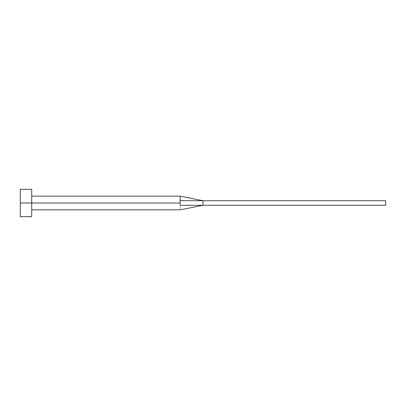 <?xml version="1.0" encoding="UTF-8"?>
<svg xmlns="http://www.w3.org/2000/svg" width="406" height="406" viewBox="0 0 406 406"><rect width="100%" height="100%" fill="white"/><g stroke="black" fill="none" stroke-linecap="round" stroke-linejoin="round"><path stroke-width="0.3" stroke-dasharray="2.03 1.52" d="M180.162 203L180.162 205.34C180.162 210.988 180.162 210.988 180.162 205.34L180.162 203L31.719 203L180.162 203L180.162 200.66L180.162 203M31.719 203L31.719 216.702L31.719 203L20.3 203L31.719 203L31.719 189.297L31.719 203M20.3 216.702L20.3 189.297L20.3 216.702M180.162 196.149L180.162 200.66L180.162 196.149M203 200.716L180.162 200.66L203 200.716L203 205.284L180.162 205.34C180.162 210.988 180.162 210.988 180.162 205.34L385.7 205.284L203 205.284L203 200.716L385.7 200.716L203 200.716M385.7 205.284L385.7 200.716L385.7 205.284"/><path stroke-width="0.61" d="M20.3 216.702L20.3 189.297L20.3 203L180.162 203L180.162 205.34C180.162 210.988 180.162 210.988 180.162 205.34L180.162 203L20.3 203L20.3 216.702L31.719 216.702L31.719 189.297L31.719 216.702M180.162 200.66L180.162 196.149L180.162 200.66L203 200.716L180.162 200.66L180.162 203L180.162 200.66M180.162 205.34L203 205.284L203 200.716L385.7 200.716L203 200.716L203 205.284L180.162 205.34C180.162 210.988 180.162 210.988 180.162 205.34M203 205.284L385.7 205.284L203 205.284L180.162 209.851L31.719 209.851M385.7 200.716L385.7 205.284L385.7 200.716M20.3 189.297L31.719 189.297M31.719 196.149L180.162 196.149L203 200.716"/></g></svg>
